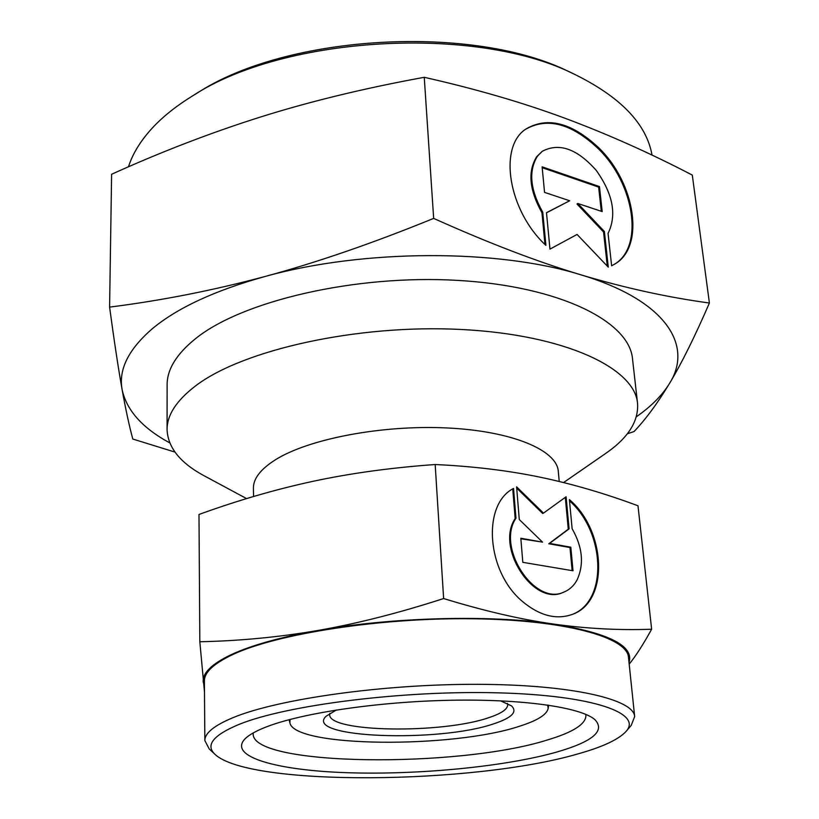 <?xml version="1.0" encoding="UTF-8"?>
<svg xmlns="http://www.w3.org/2000/svg" width="819" height="819" viewBox="0 0 819 819"><rect width="100%" height="100%" fill="white"/><g stroke="black" fill="none" stroke-linecap="round" stroke-linejoin="round"><path stroke-width="1.23" d="M507.401 703.367L507.708 704.647C507.719 709.152 501.453 713.482 488.912 717.618C442.465 733.988 328.245 732.473 329.688 714.598L329.842 713.298M500.501 700.818L511.558 705.906C517.7 711.916 511.803 717.874 493.857 723.771C439.056 742.915 303.296 738.093 326.013 716.287L336.425 709.991M547.614 705.036L548.177 708.374C546.877 714.68 537.305 720.628 519.471 726.248C452.518 748.648 294.072 747.532 289.885 722.819L290.069 719.43M253.573 496.498L253.409 488.37C253.235 478.757 260.514 469.267 275.256 459.879C308.302 438.974 381.685 424.795 446.805 427.938C512.049 430.978 556.869 450.102 558.292 471.324L559.234 481.47M246.591 498.597L204.863 476.167C180.467 463.206 167.875 447.696 167.076 429.637C166.994 414.987 176.576 400.348 195.823 385.708C242.782 349.887 357.33 324.109 461.077 329.473C564.987 334.643 634.715 368.059 637.54 403.327C638.769 421.375 627.978 438.196 605.18 453.787L563.595 482.545M215.121 754.453L209.224 748.955L204.852 740.601C204.73 733.159 214.179 725.491 233.2 717.587C277.948 699.006 383.456 683.998 477.457 684.326C571.621 684.561 633.865 699.293 634.664 716.564L631.254 725.358L626.003 731.49C618.54 739.547 602.528 747.01 577.968 753.889C473.863 784.377 249.754 786.834 215.121 754.453C205.149 745.249 213.083 735.247 238.913 724.457C286.21 705.087 403.327 690.182 498.402 692.843C593.734 695.362 642.895 713.359 626.003 731.49M204.852 740.601L204.402 681.019C204.269 672.44 213.575 663.697 232.309 654.77C276.412 633.793 380.241 617.516 472.901 618.765C565.714 619.891 627.364 637.387 628.47 657.309L634.664 716.564M585.687 714.322L585.923 715.571C585.759 724.242 572.839 732.391 547.174 740.038C458.435 768.13 252.999 766.338 253.184 734.182L253.276 732.903M266.472 726.852C301.842 713.073 377.518 701.729 449.938 700.276C522.43 698.791 580.098 707.196 594.676 719.42C605.712 730.661 593.079 741.543 556.777 752.047C504.954 766.738 418.325 775.04 347.717 772.726C277.262 770.474 227.958 756.889 244.901 738.973C248.884 734.919 256.071 730.886 266.472 726.852M204.443 686.271L203.266 682.196C202.221 673.228 211.537 664.045 231.204 654.647C251.566 645.218 280.559 637.141 318.192 630.415C279.269 637.131 239.813 640.908 199.826 641.758L204.484 692.086M199.826 641.758L198.986 514.465C237.633 500.429 275.686 489.363 313.145 481.285C350.481 473.28 391.154 467.69 435.176 464.516C473.269 466.318 508.323 470.556 540.325 477.231C572.491 483.978 605.046 493.499 637.991 505.773L651.627 629.227C619.174 630.405 586.384 628.664 553.234 624.017C520.229 619.318 483.691 610.831 443.632 598.546C398.812 613.021 357.002 623.648 318.192 630.415C392.209 617.168 490.683 614.659 553.234 624.017C609.008 633.107 634.264 645.945 629.023 662.53M515.97 518.222C495.976 547.297 534.735 606.521 564.076 592.004C569.553 589.741 573.863 585.78 576.986 580.108C584.244 564.352 582.637 547.225 572.133 528.736L569.389 499.6C606.367 530.866 609.316 601.945 572.123 614.465C556.173 619.993 539.721 615.745 522.768 601.73C486.384 571.969 481.859 504.371 513.544 488.441L515.97 518.222L515.161 518.601L512.755 488.923M564.076 592.004L563.247 592.342C533.896 606.848 495.157 547.665 515.161 518.601M571.631 614.649C608.097 601.924 605.569 532.391 569.502 500.839M519.287 519.533L516.594 486.834L543.488 513.114L566.093 496.775L569.092 528.849L549.61 543.396L570.812 547.194L573.024 570.782L522.798 562.325L520.823 538.247L542.557 542.137L519.287 519.533M542.557 542.137L520.864 538.769M572.143 570.638L569.993 547.542L548.791 543.755L568.273 529.207L565.294 497.348M570.812 547.194L569.993 547.542M549.61 543.396L548.791 543.755M569.092 528.849L568.273 529.207M543.488 513.114L542.669 513.493L516.697 488.114M443.632 598.546L435.176 464.516M629.187 664.158C636.046 655.63 643.519 643.98 651.627 629.227M652.037 155.108C646.519 123.915 620.638 96.959 574.395 74.232C476.627 24.887 284.807 35.616 193.141 95.547C177.662 105.027 164.742 115.11 154.412 125.798C141.554 139.23 132.903 152.897 128.47 166.81M574.395 74.232L569.707 72.041C474.006 23.812 287.295 34.255 197.563 92.854L193.141 95.547M167.076 429.637L167.117 384.899C167.035 369.441 176.515 354.023 195.536 338.656C241.963 301.075 355.036 274.365 457.565 280.385C560.247 286.21 629.442 321.632 632.514 358.876L637.54 403.327M627.272 433.835L634.09 431.511C645.802 419.205 657.657 403.102 669.655 383.21C693.478 345.372 665.929 300.327 581.224 274.928C498.556 248.863 363.401 248.986 264.987 276.505C213.227 290.376 161.435 300.573 109.592 307.115L111.609 174.263C161.855 151.546 211.722 132.391 261.23 116.789C310.503 101.31 364.854 88.145 424.252 77.303C476.064 89.005 523.024 102.672 565.151 118.315C607.555 134.111 649.938 153.03 692.301 175.082L709.408 303.02C667.843 297.389 625.112 288.022 581.224 274.928C537.571 261.834 488.38 242.987 433.661 218.397C372.768 243.223 316.543 262.592 264.987 276.505C214.998 290.438 177.488 307.811 152.447 328.624C128.44 349.334 118.335 369.717 122.144 389.762C125.829 410.155 129.392 426.586 132.821 439.045L174.938 452.078M636.373 416.769C651.279 406.357 662.366 395.167 669.655 383.21C681.531 363.452 694.788 336.722 709.408 303.02M608.056 233.395C617.014 215.059 613.062 194.052 596.222 170.362C577.16 148.812 559.213 142.445 542.373 151.239L537.469 156.142C528.347 170.925 530.118 189.619 542.762 212.223L545.904 245.383C508.425 210.841 498.147 147.287 525.614 129.207C547.266 116.329 571.58 122.471 598.576 147.645C635.431 182.954 645.29 246.877 614.762 264.076L611.629 265.766L608.056 233.395M544.942 244.451L541.963 212.766C529.32 190.182 527.559 171.499 536.68 156.716L542.014 151.515M614.291 264.353C644.42 246.857 634.438 183.333 597.778 148.208C571.068 123.26 546.897 117.015 525.276 129.474M607.288 266.093L603.562 232.002L576.996 204.013L577.804 203.47L604.381 231.48L608.282 267.137L577.067 234.449L549.969 249.109L546.488 212.684L569.676 200.757L544.553 192.383L542.117 166.83L599.457 186.568L602.2 211.599L577.804 203.47M604.381 231.48L603.562 232.002M601.289 211.302L598.648 187.111L542.198 167.7M599.457 186.568L598.648 187.111M569.676 200.757L546.508 212.807M542.762 212.223L541.963 212.766M109.592 307.115C114.312 341.963 118.499 369.512 122.144 389.762C126.658 410.442 142.516 428.142 169.728 442.864M424.252 77.303L433.661 218.397M548.177 708.374L548.587 705.179M289.885 722.819L289.127 719.676M541.584 151.812L542.373 151.239"/></g></svg>
